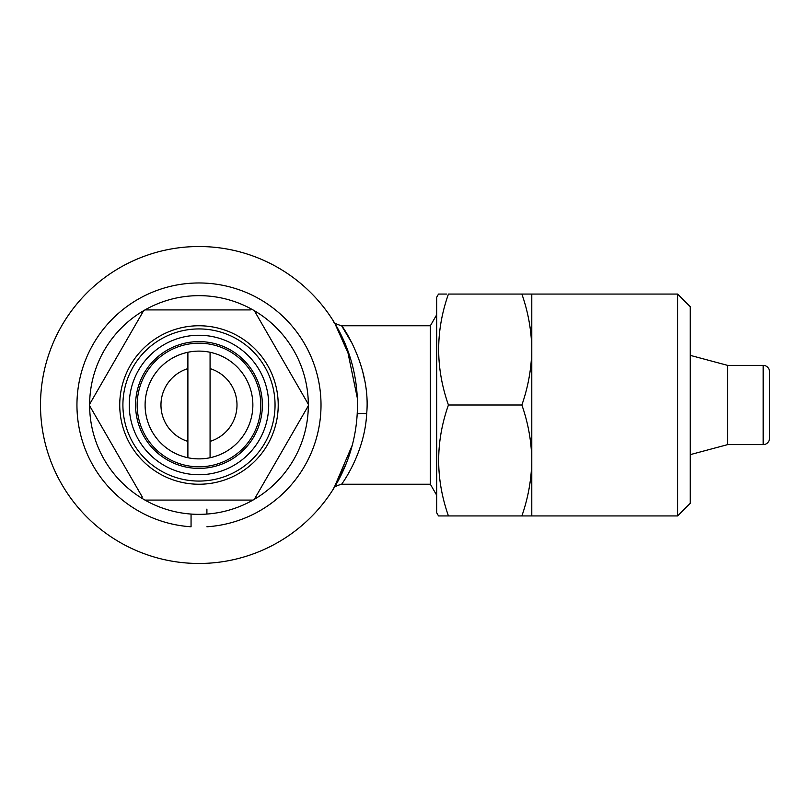 <?xml version="1.0" encoding="UTF-8"?>
<svg xmlns="http://www.w3.org/2000/svg" width="810" height="810" viewBox="0 0 810 810"><rect width="100%" height="100%" fill="white"/><g stroke="black" fill="none" stroke-linecap="round" stroke-linejoin="round"><path stroke-width="1.21" d="M206.904 509.085L206.904 514.067M206.904 526.773A122.026 122.026 0 0 0 303.315 341.709A122.026 122.026 0 0 0 94.648 341.709A122.026 122.026 0 0 0 191.059 526.773L191.059 514.067L191.059 526.773M198.977 343.197A61.803 61.803 0 0 1 260.79 405A61.803 61.803 0 0 1 198.977 466.803A61.803 61.803 0 0 1 137.173 405A61.803 61.803 0 0 1 198.977 343.197M187.89 352.269A53.885 53.885 0 0 1 252.862 405A53.885 53.885 0 0 1 187.89 457.731A53.885 53.885 0 0 1 187.89 352.269L187.89 441.379A38.04 38.04 0 0 1 187.89 368.621M198.977 468.393A63.393 63.393 0 0 1 135.584 405A63.393 63.393 0 0 1 198.977 341.607A63.393 63.393 0 0 1 262.369 405A63.393 63.393 0 0 1 198.977 468.393M198.977 474.731A69.731 69.731 0 0 1 129.246 405A69.731 69.731 0 0 1 198.977 335.269A69.731 69.731 0 0 1 268.707 405A69.731 69.731 0 0 1 198.977 474.731M198.977 328.931A76.069 76.069 0 0 1 275.046 405A76.069 76.069 0 0 1 198.977 481.069A76.069 76.069 0 0 1 122.907 405A76.069 76.069 0 0 1 198.977 328.931M198.977 325.762A79.238 79.238 0 0 1 278.215 405A79.238 79.238 0 0 1 198.977 484.238A79.238 79.238 0 0 1 119.738 405A79.238 79.238 0 0 1 198.977 325.762M144.98 500.084L252.973 500.084A109.35 109.35 0 0 1 89.626 404.22A109.35 109.35 0 0 1 254.33 310.696A109.35 109.35 0 0 1 252.973 500.084M254.33 499.304L308.326 405.78M308.326 404.22L254.33 310.696M250.371 309.916L144.98 309.916M436.691 495.224L430.353 484.238L430.353 325.762L436.691 314.776M346.214 463.624L334.014 487.954L352.289 445.146M430.353 325.762L341.607 325.762C341.982 325.387 371.071 366.576 366.687 413.626C364.723 453.519 341.597 484.299 341.607 484.238C336.272 485.727 333.578 487.225 333.538 488.724M350.507 358.577L334.874 323.463L347.115 348.695L357.301 397.963M430.353 484.238L341.607 484.238M40.5 405A158.477 158.477 0 0 0 198.977 563.476A158.477 158.477 0 0 0 357.453 405A158.477 158.477 0 0 0 198.977 246.523A158.477 158.477 0 0 0 40.5 405M366.687 413.626A9.507 1.033 -176.7 0 0 357.19 414.112L357.372 410.194M763.162 444.619L763.162 365.381A6.338 6.338 0 0 1 769.5 371.719L769.5 438.281A6.338 6.338 0 0 1 763.162 444.619L727.643 444.619L727.643 365.381L690.262 355.367M727.643 444.619L690.262 454.633M763.162 365.381L727.643 365.381M677.585 515.94L677.585 294.06L690.262 306.747L690.262 503.253L677.585 515.94L521.873 515.94C528.201 497.826 531.502 479.338 531.785 460.465C531.512 441.561 528.211 423.073 521.873 405C528.201 386.886 531.502 368.398 531.785 349.535C531.512 330.632 528.211 312.144 521.873 294.06L448.436 294.06C435.426 330.946 435.426 367.922 448.436 405C435.426 441.885 435.426 478.862 448.436 515.94L438.524 515.94L436.691 512.76L436.691 297.24L438.524 294.06L446.685 294.06M677.585 294.06L521.873 294.06M531.785 515.94L531.785 294.06M521.873 405L448.436 405M521.873 515.94L448.436 515.94M364.783 380.923L362.586 370.98M352.127 343.369L341.607 325.762C336.008 324.121 333.315 322.633 333.538 321.286M143.633 310.696L89.626 404.22M89.626 405.78L142.327 497.056M210.073 441.379L210.073 368.621A38.04 38.04 0 0 1 210.073 441.379L210.073 457.731M187.89 441.379L187.89 457.731M210.073 368.621L210.073 352.269"/></g></svg>
